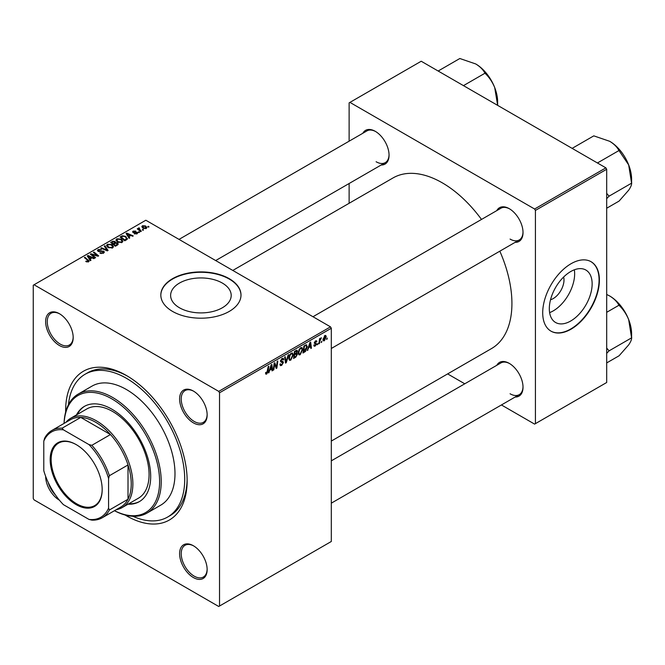 <?xml version="1.0" encoding="UTF-8"?>
<svg xmlns="http://www.w3.org/2000/svg" width="665" height="665" viewBox="0 0 665 665"><rect width="100%" height="100%" fill="white"/><g stroke="black" fill="none" stroke-linecap="round" stroke-linejoin="round"><path stroke-width="1" d="M179.492 307.787A30.282 17.481 180 0 1 170.622 295.426A30.282 17.481 180 0 1 189.317 279.267A30.282 17.481 180 0 1 222.326 283.057A30.282 17.481 180 0 1 231.196 295.426A30.282 17.481 180 0 1 212.501 311.577A30.282 17.481 180 0 1 179.492 307.787M229.259 278.685A40.091 23.142 0 0 0 185.568 273.664A40.091 23.142 0 0 0 160.822 295.052A40.091 23.142 0 0 0 172.559 311.42A40.091 23.142 0 0 0 216.25 316.432A40.091 23.142 0 0 0 240.996 295.052A40.091 23.142 0 0 0 229.259 278.685M240.996 295.235A40.091 23.142 0 0 0 229.259 279.059A40.091 23.142 0 0 0 185.718 274.005A40.091 23.142 0 0 0 160.822 295.235M193.374 577.536A19.476 11.239 60 0 1 179.608 553.687A19.476 11.239 60 0 1 193.374 545.741L193.374 545.741A19.476 11.239 60 0 1 207.148 569.589A19.476 11.239 60 0 1 193.374 577.536M193.789 545.982A18.329 10.582 -120 0 0 185.02 545.3A18.329 10.582 -120 0 0 182.21 559.988A18.329 10.582 -120 0 0 194.188 576.139A18.329 10.582 -120 0 0 203.349 577.045A18.329 10.582 -120 0 0 207.139 569.115M59.426 500.205A19.476 11.239 60 0 1 59.409 500.196A19.476 11.239 60 0 1 45.644 476.331M48.154 482.316A18.329 10.582 -120 0 0 55.503 495.034M59.409 345.509A19.476 11.239 60 0 1 45.644 321.661A19.476 11.239 60 0 1 59.409 313.705L59.409 313.705A19.476 11.239 60 0 1 73.183 337.554A19.476 11.239 60 0 1 59.409 345.509M59.825 313.955A18.329 10.582 -120 0 0 51.055 313.265A18.329 10.582 -120 0 0 48.246 327.953A18.329 10.582 -120 0 0 60.224 344.104A18.329 10.582 -120 0 0 69.384 345.01A18.329 10.582 -120 0 0 73.175 337.08M193.374 422.849A19.476 11.239 60 0 1 179.608 399A19.476 11.239 60 0 1 193.374 391.053L193.374 391.053A19.476 11.239 60 0 1 207.148 414.902A19.476 11.239 60 0 1 193.374 422.849M193.789 391.294A18.329 10.582 -120 0 0 185.02 390.613A18.329 10.582 -120 0 0 182.21 405.301A18.329 10.582 -120 0 0 194.188 421.444A18.329 10.582 -120 0 0 203.349 422.358A18.329 10.582 -120 0 0 207.139 414.42M496.797 210.606A19.476 11.239 60 0 1 509.257 208.677L509.257 208.677A19.476 11.239 60 0 1 523.023 232.526A19.476 11.239 60 0 1 515.126 242.351M509.664 208.926A18.329 10.582 -120 0 0 500.903 208.236L312.982 316.731M362.832 133.266A19.476 11.239 60 0 1 375.293 131.338L375.293 131.338A19.476 11.239 60 0 1 389.058 155.186A19.476 11.239 60 0 1 381.161 165.003M375.7 131.579A18.329 10.582 -120 0 0 366.939 130.897L179.018 239.392M496.797 365.301A19.476 11.239 60 0 1 509.257 363.373L509.257 363.373A19.476 11.239 60 0 1 523.023 387.221A19.476 11.239 60 0 1 515.126 397.038M509.664 363.614A18.329 10.582 -120 0 0 500.903 362.932L331.311 460.845M65.66 412.034A85.91 49.601 60 0 1 126.392 375.484A85.91 49.601 60 0 1 187.139 480.695A85.91 49.601 60 0 1 126.392 515.766A85.91 49.601 60 0 1 125.12 515.018M127.622 376.207A82.468 47.614 -120 0 0 87.589 372.799L85.162 374.204A82.468 47.614 -120 0 0 68.437 404.711M331.311 441.061L491.526 348.56A98.511 56.874 -120 0 0 499.831 251.187M481.502 219.442A98.511 56.874 -120 0 0 442.275 182.825A98.511 56.874 -120 0 0 393.015 177.946L232.8 270.439M563.646 277.022A15.212 8.786 -60 0 1 553.23 298.585A15.212 8.786 -60 0 1 550.52 299.749M570.728 320.996A30.282 17.481 120 0 0 590.512 294.304A30.282 17.481 120 0 0 585.873 270.04A30.282 17.481 120 0 0 570.728 271.536A30.282 17.481 120 0 0 550.944 298.228A30.282 17.481 120 0 0 555.583 322.492A30.282 17.481 120 0 0 570.728 320.996M549.623 312.625A30.282 17.481 120 0 0 553.23 310.896A30.282 17.481 120 0 0 574.344 269.807M571.052 329.183A40.091 23.15 120 0 0 597.245 293.855A40.091 23.15 120 0 0 591.102 261.736A40.091 23.15 120 0 0 571.052 263.722A40.091 23.15 120 0 0 544.859 299.05A40.091 23.15 120 0 0 551.011 331.17A40.091 23.15 120 0 0 571.052 329.183M550.844 331.079A40.091 23.15 120 0 0 570.728 329A40.091 23.15 120 0 0 596.879 293.822A40.091 23.15 120 0 0 590.936 261.644M219.533 392.782L218.727 391.377L330.497 326.848L145.835 220.231L33.25 285.227L33.25 498.467L34.056 499.872L218.727 606.488L331.311 541.485L331.311 328.252L219.533 392.782L219.533 606.014M302.666 349.491L300.198 354.719L298.976 354.861L298.252 353.007L299.026 349.665L300.705 347.704L301.976 347.579L302.666 349.491L302.018 349.108M308.635 347.97L307.305 350.53L309.932 342.458L310.655 342.043L311.436 348.144L310.838 348.485L310.646 346.806L308.219 347.728M266.715 374.046L265.867 374.179L265.609 372.641L266.2 372.217L266.756 373.256L268.211 366.548L268.81 366.207L268.103 371.411L266.715 374.046L265.559 373.373M265.709 372.566L266.756 373.256M279.915 364.237L281.711 364.62L282.858 362.866L281.17 362.151L280.505 361.103L282.093 358.452L283.265 358.277L283.747 359.391L283.157 359.948L282.068 359.225L281.096 360.721L283.448 362.458L281.669 365.409L280.381 365.642L279.915 364.212L280.505 363.788L280.771 364.786L279.915 364.287M282.708 362.375L280.53 361.436M283.157 359.79L281.495 358.892M280.588 360.43L281.312 361.178M282.326 361.278L283.057 361.394M288.751 354.694L286.274 362.666L285.518 363.107L284.653 357.055L285.243 356.714L285.992 361.901L288.111 355.06L288.751 354.694M293.24 354.927L290.771 360.156L289.558 360.297L288.826 358.452L289.599 355.102L291.287 353.14L292.55 353.024L293.24 354.927L292.592 354.553M327.321 338.036L326.598 339.391L327.321 338.036M296.731 350.189L297.513 351.228L296.731 353.273L297.438 354.187L295.809 357.163L293.539 358.477L294.495 351.378L297.155 350.256M296.316 353.032L297.114 353.339M269.832 370.372L268.502 372.932L271.129 364.861L271.852 364.445L272.625 370.546L272.035 370.887L271.844 369.216L269.408 370.131M274.421 365.517L273.814 369.865L273.215 370.206L274.18 363.098L274.803 362.741L276.424 367.363L277.214 361.353L277.812 361.004L276.856 368.102L276.233 368.468L274.603 363.863L274.421 365.517L273.897 365.218M315.193 346.058L314.154 346.224L313.789 345.168L314.37 344.744L315.218 345.443L315.991 344.271L314.304 342.999L315.534 340.929L316.54 340.763L316.881 341.602L316.291 342.026L315.509 341.536L314.886 342.55L316.582 343.872L315.193 346.058L313.789 345.243M314.37 344.744L315.218 345.443M316.291 342.026L315.069 341.286M314.346 342.558L315.434 343.049M306.058 344.786L307.305 346.656L305.551 351.386L302.957 353.032L303.922 345.933L306.706 344.861M326.232 336.748L324.395 340.746L323.439 340.854L322.99 339.657L324.853 335.551L325.767 335.451L326.232 336.748L325.518 336.332M321.877 341.178L321.145 342.533L321.877 341.178M319.765 341.428L319.466 343.506L318.868 343.847L319.566 338.685L320.164 338.344L320.015 339.416L321.37 337.729L319.765 341.428L319.233 341.12M317.895 343.473L317.172 344.827L317.895 343.473M139.575 232.26L138.985 232.6L138.295 232.06L138.902 231.711L139.575 232.26M143.549 229.965L142.958 230.306L142.277 229.766L142.875 229.417L143.549 229.965M115.951 240.256L116.774 238.793L121.263 239.117L122.917 241.212L122.077 242.442L117.68 242.151L115.926 240.007M129.75 237.929L129.118 238.303L126.076 233.506L126.799 233.091L133.241 235.917L132.651 236.258L130.914 235.476L128.902 236.64L129.75 237.929M117.622 244.936L115.353 246.25L110.639 242.417L112.967 241.187L115.037 241.47L115.635 242.725L117.489 242.974L118.262 244.055L117.622 244.936M115.752 242.359L115.635 243.174M108.087 250.439L107.331 250.88L100.797 248.103L101.388 247.762L106.99 250.14L104.255 246.108L104.887 245.734L108.087 250.439M87.98 262.027L87.689 260.306L84.355 257.596L84.945 257.255L89.127 261.071L88.603 261.777L85.727 261.395L88.254 260.996L88.254 261.935M95.619 257.638L95.028 257.978L90.324 254.146L90.947 253.789L97.381 255.626L93.358 252.392L93.956 252.052L98.669 255.875L98.046 256.233L91.612 254.404L95.619 257.638M218.727 391.377L34.056 284.761M90.947 260.331L90.307 260.705L87.273 255.909L87.996 255.493L94.438 258.319L93.848 258.66L92.111 257.879L90.099 259.042L90.947 260.331M103.557 253.141L99.883 253.049L102.934 252.733L103.133 251.52L98.079 251.328L97.414 250.456L98.162 249.541L101.462 249.533L98.802 249.932L98.628 250.963L103.665 251.154L104.372 252.093L103.557 253.141M103.507 253.166L103.133 251.52M98.802 249.932L98.628 251.561M106.525 245.701L107.356 244.23L111.836 244.562L113.491 246.657L112.659 247.887L108.262 247.596L106.5 245.451M137.273 233.664L137.273 232.293L137.081 233.789L134.272 233.789L136.591 233.473L136.732 232.659L133.091 232.517L132.584 231.844L133.15 231.121L135.743 231.071L133.64 231.437L133.59 232.118L136.225 232.035L137.746 232.966M136.591 234.013L136.732 232.659M133.64 231.437L133.59 232.708M126.45 239.841L124.771 240.805L120.066 236.981L122.269 235.784L125.768 236.366L127.223 239.234L126.45 239.841M127.497 238.535L127.223 239.234M146.275 228.477L143.233 228.336L141.811 226.64L142.468 225.743L145.569 225.942L146.899 227.563L146.275 228.477M139.118 228.444L141.279 231.279L140.681 231.619L137.256 228.835L137.855 228.494L138.553 229.076L138.586 227.987L139.135 227.837L139.542 228.353L138.902 228.81L138.902 230.181M138.553 229.891L138.586 227.987L138.586 229.915M149.002 226.823L148.411 227.156L147.721 226.624L148.328 226.275L149.002 226.823M605.882 167.854L606.688 169.259L535.416 210.414L534.602 209.01L605.882 167.854L421.211 61.238L349.125 102.859L349.125 141.18M349.125 183.498L349.125 203.282M535.416 210.414L535.416 423.647L534.602 424.112L501.418 404.952M464.769 383.796L447.636 373.905M535.416 423.647L606.688 382.5L606.688 169.259M534.602 209.01L349.94 102.393M510.063 239.076A18.329 10.582 -120 0 0 519.224 239.982A18.329 10.582 -120 0 0 523.014 232.052M376.099 161.736A18.329 10.582 -120 0 0 385.259 162.642A18.329 10.582 -120 0 0 389.05 154.704M510.063 393.763A18.329 10.582 -120 0 0 519.224 394.678A18.329 10.582 -120 0 0 523.014 386.739M330.497 326.848L331.311 328.252M132.85 516.273A82.468 47.614 -120 0 0 167.63 517.046L170.057 515.641A82.468 47.614 -120 0 0 187.131 479.274M90.947 254.653L90.947 253.789M97.381 256.058L97.381 255.626M93.956 252.883L93.956 252.052M91.612 255.194L91.612 254.404M87.996 257.047L87.996 255.493M90.099 260.372L90.099 259.042M88.861 257.047L89.758 258.469L91.371 257.546L88.171 256.108L88.861 258.411M89.758 259.832L89.758 258.469M88.171 257.33L88.171 256.108M91.371 258.311L91.371 257.546M86.242 261.752L86.242 261.012M86.683 261.952L86.683 261.328M84.945 258.078L84.945 257.255M88.403 261.877L88.403 260.057M100.398 253.307L100.398 252.667M100.581 253.382L100.581 252.775M101.388 253.598L101.388 253.057M102.934 253.431L102.934 252.733M98.162 251.37L98.162 249.541M99.359 251.669L99.359 251.129M103.665 253.074L103.665 251.154M101.388 248.353L101.388 247.762M106.99 250.73L106.99 250.14M104.887 247.056L104.887 245.734M107.356 246.964L107.356 244.23M111.836 245.319L111.836 244.562M107.414 247.014L107.414 245.51L108.877 247.272L112.036 247.48L112.609 246.607L111.188 244.861L107.996 244.629L107.422 247.023M108.877 247.895L108.877 247.272M112.036 248.153L112.036 247.48M112.967 241.844L112.967 241.187M115.037 243.457L115.037 241.47M117.489 245.011L117.489 242.974M111.787 242.525L113.258 243.714L114.937 242.476L114.471 241.827L112.792 241.944L111.787 242.525L111.787 243.348M113.258 244.545L113.258 243.714M114.937 242.451L114.937 243.506L114.471 241.827M113.806 244.163L115.394 245.451L117.048 244.462L116.882 243.307L115.053 243.44L113.806 244.163L113.806 244.994M115.394 246.216L115.394 245.451M117.048 245.269L116.882 243.307M134.712 233.997L134.712 233.365M133.15 232.55L133.15 231.121M133.981 232.775L133.981 232.276M136.225 232.526L136.225 232.035M126.799 234.645L126.799 233.091M128.902 237.962L128.902 236.64M127.663 234.645L128.561 236.067L130.174 235.136L126.973 233.706L127.663 236.009M128.561 237.43L128.561 236.067M126.973 234.928L126.973 233.706M130.174 235.9L130.174 235.136M122.269 236.474L122.269 235.784M125.768 237.106L125.768 236.366M121.213 237.081L124.821 240.015L126.608 238.419L125.145 236.682L122.909 236.216L121.213 237.081L121.213 237.912M124.821 240.78L124.821 240.015M125.577 240.339L125.577 239.575M116.774 241.52L116.774 238.793M121.263 239.874L121.263 239.117M116.841 241.578L116.841 240.065L118.303 241.827L121.462 242.035L122.028 241.171L120.606 239.425L117.422 239.184L116.849 241.586M118.303 242.459L118.303 241.827M121.462 242.708L121.462 242.035M142.468 227.796L142.468 225.743M145.569 226.715L145.569 225.942M145.768 228.694L144.978 226.283L142.958 226.058L142.593 227.904M142.958 226.058L143.756 227.962L145.768 228.178L146.101 227.646L146.101 228.569M143.756 228.585L143.756 227.962M142.875 230.24L142.875 229.417M137.855 229.325L137.855 228.494M139.135 228.436L139.135 227.837M138.902 232.534L138.902 231.711M148.328 227.097L148.328 226.275M326.673 338.751L327.188 339.05M295.144 356.781L295.809 357.163M296.141 350.43L297.513 351.228M295.95 353.323L297.438 354.187M294.977 351.86L294.678 354.071L296.598 352.699L296.923 351.594L294.47 351.569M294.171 353.78L294.678 354.071M295.327 350.896L296.923 351.594M294.055 354.611L294.57 354.902L294.246 357.305L295.933 356.29L296.848 354.503L295.767 353.439M293.739 357.005L294.246 357.305M295.152 353.797L295.817 354.179L294.57 354.902M296.848 354.503L295.817 354.179M288.868 359.058L290.771 360.156M290.065 355.343L289.416 358.144L289.915 359.441L290.813 359.366L292.65 355.193L292.151 353.847L291.262 353.921L290.065 355.343L289.616 355.077M288.851 357.82L289.416 358.144M290.688 353.589L291.262 353.921M285.385 362.159L286.274 362.666M285.285 361.494L285.992 361.901M279.915 364.403L281.669 365.409M282.101 358.443L283.747 359.391M281.977 358.518L283.747 359.541M280.522 360.771L283.448 362.458M267.588 371.112L268.103 371.411M268.702 372.309L269.134 372.558M271.952 370.156L272.625 370.546M271.187 368.826L271.844 369.216M270.938 367.03L270.156 369.424L271.761 368.493L271.411 365.418L270.938 367.03L270.505 366.781M269.724 369.175L270.156 369.424M273.298 369.574L273.814 369.865M275.634 366.905L276.424 367.363M275.884 367.546L276.856 368.102M274.121 363.58L274.603 363.863M315.626 340.879L316.881 341.602M314.429 342.284L314.886 342.55M314.346 342.583L316.582 343.872M307.504 349.906L307.937 350.156M310.755 347.753L311.436 348.144M309.99 346.423L310.646 346.806M309.74 344.628L308.959 347.022L310.563 346.091L310.214 343.015L309.74 344.628L309.308 344.379M308.527 346.773L308.959 347.022M303.98 351.685L304.637 352.068M306.665 346.29L307.305 346.656M304.986 351.053L305.551 351.386M304.404 346.423L303.672 351.86L306.715 346.955L306.008 345.609L303.897 346.124M303.157 351.569L303.672 351.86M305.243 345.168L306.307 345.667L305.351 345.11M298.294 353.614L300.198 354.719M299.491 349.898L298.834 352.699L299.341 353.996L300.239 353.93L302.076 349.757L301.578 348.402L300.688 348.477L299.491 349.898L299.042 349.64M298.277 352.375L298.834 352.699M300.115 348.144L300.688 348.477M322.999 339.94L324.395 340.746M324.611 335.709L325.326 336.116L323.581 339.25L324.395 340.148L325.642 337.08L324.379 335.9M323.032 338.934L323.581 339.25M322.99 339.674L324.395 340.148M321.228 341.901L321.735 342.192M318.959 343.207L319.466 343.506M319.508 339.117L320.015 339.416M320.53 338.261L321.137 338.61M317.247 344.196L317.762 344.487M76.176 444.594L76.176 444.594A36.766 21.23 60 0 1 102.177 489.623A36.766 21.23 60 0 1 76.176 504.635A36.766 21.23 60 0 1 50.174 459.606A36.766 21.23 60 0 1 76.176 444.594M76.425 444.735A36.085 20.831 -120 0 0 58.62 443.089A36.085 20.831 -120 0 0 53.092 472A36.085 20.831 -120 0 0 76.666 503.796A36.085 20.831 -120 0 0 94.704 505.583A36.085 20.831 -120 0 0 102.177 489.34M108.578 508.077L109.384 509.997A50.399 29.102 60 0 1 102.186 517.794L120.814 507.038A50.399 29.102 -120 0 0 128.013 499.24L128.013 464.951A50.399 29.102 -120 0 0 110.465 434.553A50.399 29.102 -120 0 0 95.619 422.242A50.399 29.102 -120 0 0 80.773 417.412A50.399 29.102 -120 0 0 70.415 419.748L51.787 430.504A50.399 29.102 60 0 1 62.144 428.169L63.399 429.823A49.252 28.437 -120 0 0 43.782 441.153L43.782 470.67A49.252 28.437 -120 0 0 63.399 504.644L88.96 519.407A49.252 28.437 -120 0 0 108.578 508.077L108.578 478.559A49.252 28.437 -120 0 0 88.96 444.586L63.399 429.823M65.827 422.4A51.546 29.759 60 0 1 70.656 418.285A51.546 29.759 60 0 1 96.425 420.837A51.546 29.759 60 0 1 130.099 466.265A51.546 29.759 60 0 1 122.194 507.561A51.546 29.759 60 0 1 116.225 509.689M88.96 444.586L91.837 445.309L110.465 434.553L80.773 417.412L62.144 428.169M109.384 509.997L128.013 499.24A50.399 29.102 -120 0 0 128.013 464.951L109.384 475.708L108.578 478.559M43.782 441.153L44.588 438.301A50.399 29.102 60 0 1 51.787 430.504M102.186 517.794A50.399 29.102 60 0 1 91.837 520.13L88.96 519.407M91.837 445.309A50.399 29.102 60 0 1 109.384 475.708M128.021 504.203A54.979 31.745 -120 0 0 139.301 501.659A54.979 31.745 -120 0 0 147.73 457.595A54.979 31.745 -120 0 0 111.811 409.15A54.979 31.745 -120 0 0 84.322 406.423A54.979 31.745 -120 0 0 76.475 414.927M84.729 406.199A54.979 31.745 -120 0 0 77.29 414.453M114.505 510.687A67.581 39.019 -120 0 0 159.583 480.064A67.581 39.019 -120 0 0 111.811 398.859A67.581 39.019 -120 0 0 64.106 423.389M64.064 423.414A68.728 39.676 60 0 1 78.262 394.054A68.728 39.676 60 0 1 112.626 397.454A68.728 39.676 60 0 1 157.522 458.019A68.728 39.676 60 0 1 146.99 513.089A68.728 39.676 60 0 1 114.463 510.712M146.99 513.089L160.755 505.142A68.728 39.676 -120 0 0 171.287 450.072A68.728 39.676 -120 0 0 126.392 389.507A68.728 39.676 -120 0 0 92.028 386.107L78.262 394.054M167.63 517.046A82.468 47.614 -120 0 0 180.273 450.961A82.468 47.614 -120 0 0 126.392 378.285A82.468 47.614 -120 0 0 85.162 374.204M70.656 418.285L86.849 408.933A51.546 29.759 60 0 1 112.626 411.485A51.546 29.759 60 0 1 146.3 456.905A51.546 29.759 60 0 1 138.395 498.21L122.194 507.561M128.827 503.738A54.979 31.745 -120 0 0 139.708 501.418M631.6 337.379L631.6 333.938A30.989 17.889 60 0 0 628.666 319.591A30.989 17.889 -120 0 0 620.644 305.701A30.989 17.889 -120 0 0 609.689 295.983C613.895 298.552 616.929 301.553 618.799 304.986L619.248 305.551C623.205 309.341 626.347 314.021 628.666 319.591L631.6 337.978C631.692 339.566 630.711 341.868 628.666 344.894L619.098 355.767L606.688 362.924M606.688 353.348L609.074 350.854L606.688 348.069M609.074 350.854L631.75 337.762M606.688 312.317L619.098 305.16M606.688 294.462L609.689 295.983M608.924 351.07A35.569 20.54 -120 0 0 608.924 350.463M572.124 148.37L593.795 135.859L609.689 141.296C613.895 143.856 616.929 146.857 618.799 150.29L628.666 164.903L631.6 183.291C631.7 184.862 630.728 187.164 628.666 190.207L619.098 201.071L606.688 208.236M597.428 162.975L619.098 150.465M606.688 198.66L609.074 196.167L631.75 183.075M609.074 196.167L606.688 193.374M631.6 182.684L631.6 179.242A30.989 17.889 -120 0 0 628.666 164.903A30.989 17.889 60 0 0 609.689 141.296M608.924 196.383A35.569 20.54 -120 0 0 608.924 195.776M497.636 105.336L497.636 101.903A30.989 17.889 -120 0 0 494.702 87.556L497.636 105.336M485.284 73.516C489.24 77.306 492.383 81.986 494.702 87.556A30.989 17.889 -120 0 0 475.724 63.948C479.931 66.517 482.965 69.517 484.835 72.951L485.284 73.516M463.463 85.635L485.134 73.125M438.16 71.022L459.831 58.512L475.724 63.948M93.856 255.102L93.856 254.579M95.968 255.676L95.968 255.16M92.767 256.141L92.767 255.285M100.964 251.511L100.964 250.88M105.311 250.023L105.311 249.392M112.086 242.351L112.086 241.586M114.214 243.93L114.214 243.166M116.5 245.585L116.5 244.82M134.829 232.7L134.829 232.21M121.479 236.931L121.479 236.166M139.933 231.013L139.933 230.148M285.052 359.873L285.792 360.297M274.703 364.262L275.576 364.761M275.177 365.708L276.125 366.257M314.321 343.231L315.31 343.805M304.595 345.542L305.26 345.925M98.304 250.53L98.304 251.437M112.609 246.607L112.609 247.912M117.364 243.947L117.364 245.086M136.982 232.999L136.982 233.839M133.366 231.802L133.366 232.642M126.608 238.419L126.608 239.741M122.028 241.171L122.028 242.476M296.715 351.062L295.875 350.58M292.151 353.847L291.12 353.248M289.915 359.441L288.834 358.817M282.866 359.117L281.91 358.56M266.332 373.314L265.576 372.874M314.628 345.526L313.88 345.102M315.825 343.896L314.304 343.015M316.066 341.453L315.351 341.045M301.578 348.402L300.547 347.803M299.341 353.996L298.261 353.373M519.224 394.678L331.311 503.164M331.311 348.477L519.224 239.982M385.259 162.642L215.676 260.555"/></g></svg>
